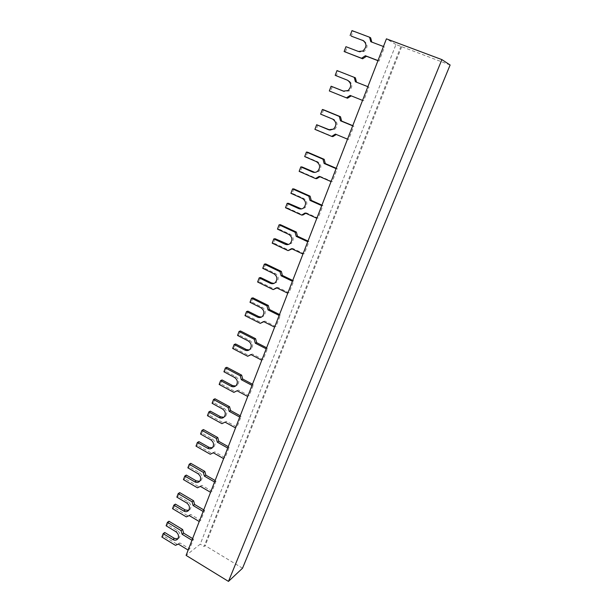 <?xml version="1.0" encoding="UTF-8"?>
<svg xmlns="http://www.w3.org/2000/svg" width="612" height="612" viewBox="0 0 612 612"><rect width="100%" height="100%" fill="white"/><g stroke="black" fill="none" stroke-linecap="round" stroke-linejoin="round"><path stroke-width="0.46" stroke-dasharray="3.06 2.29" d="M164.743 532.501L163.465 535.905L176.998 544.183L179.874 542.936L189.666 548.91L193.476 539.096L192.619 538.575M168.973 521.24L167.68 524.675L177.396 530.566C180.112 532.746 180.724 535.171 179.232 537.841L177.786 538.866M193.476 539.096L191.977 540.251L188.152 550.096L189.666 548.91M178.344 544.099L179.874 542.936M166.112 525.777L167.68 524.675M161.882 537.038L163.465 535.905M175.453 545.346L176.998 544.183M186.316 475.088L184.977 478.653L198.946 486.792L201.929 485.415L212.035 491.291L216.021 481.017L215.133 480.504M190.745 463.315L189.391 466.91L199.42 472.693C202.258 474.92 202.863 477.444 201.218 480.259L199.634 481.33M216.021 481.017L214.56 482.004L210.559 492.308L212.035 491.291M200.438 486.41L201.929 485.415M187.861 467.836L189.391 466.91M183.439 479.617L184.977 478.653M197.439 487.795L198.946 486.792M210.344 411.157L208.944 414.898L223.395 422.877L226.501 421.347L236.959 427.099L241.151 416.305L240.225 415.808M214.996 398.787L213.58 402.566L223.946 408.227C226.945 410.522 227.526 413.154 225.683 416.129L223.87 417.269M241.151 416.305L239.736 417.093L235.528 427.918L236.959 427.099M225.048 422.142L226.501 421.347M212.089 403.293L213.58 402.566M207.445 415.67L208.944 414.898M221.934 423.672L223.395 422.877M251.081 354.646L252.32 353.996L263.16 359.611L267.566 348.251L266.618 347.761M235.597 343.975L234.121 347.914L249.092 355.694M240.485 330.97L238.994 334.94L249.742 340.463C252.917 342.827 253.452 345.596 251.364 348.756L249.183 349.957M267.566 348.251L266.22 348.817L261.791 360.208L263.16 359.611M250.928 354.57L252.32 353.996M237.555 335.452L238.994 334.94M232.667 348.457L234.121 347.914M276.907 287.915L277.863 287.38L289.078 292.85L293.714 280.916L292.727 280.441M260.559 277.55L259.014 281.681L274.497 289.254M265.692 263.902L264.124 268.071L275.247 273.434C278.621 275.897 279.103 278.812 276.716 282.163L274.008 283.394M293.714 280.916L292.421 281.245L287.778 293.217L289.078 292.85M276.525 287.732L277.863 287.38M262.747 268.347L264.124 268.071M257.614 282.002L259.014 281.681M305.793 213.274L306.421 212.907L318.064 218.186L322.952 205.601L321.927 205.142M288.466 203.314L286.829 207.667L302.909 214.98M293.875 188.917L292.222 193.315L303.766 198.487C307.385 201.103 307.79 204.201 304.983 207.774L301.471 208.914M322.952 205.601L321.736 205.655L316.832 218.285L318.064 218.186M305.151 212.984L306.421 212.907M290.907 193.323L292.222 193.315M285.498 207.72L286.829 207.667M336.294 134.479L348.664 139.383L353.828 126.087L352.757 125.644M317.896 124.993L316.175 129.591L332.882 136.606M323.61 109.8L321.866 114.444L333.869 119.394C337.786 122.232 338.053 125.544 334.672 129.346L330.159 130.104M353.828 126.087L352.696 125.827L347.524 139.176L348.664 139.383M335.368 134.097L336.554 134.319M320.627 114.146L321.866 114.444M314.92 129.354L316.175 129.591M377.956 60.68L379.058 61.101L384.497 47.078L371.782 42.09M363.765 40.843C368.026 43.995 368.087 47.568 363.964 51.561L359.512 52.005L347.119 47.254L345.298 52.096M370.658 37.829L353.139 31.235L351.296 36.131M384.497 47.078L383.464 46.497L377.994 60.573L379.058 61.101M370.757 41.7L371.836 42.297M351.992 30.6L353.139 31.235M345.948 46.688L347.119 47.254M351.242 95.862L363.658 100.758L368.959 87.111L367.873 86.674M332.316 86.636L330.541 91.349L347.57 98.203M355.373 77.8L338.176 71.03L336.386 75.796L348.618 80.639C352.696 83.614 352.879 87.049 349.154 90.959L344.097 91.356M368.959 87.111L367.873 86.697L362.556 100.399L363.658 100.758M350.179 95.434L351.319 95.809M336.99 70.564L338.176 71.03M335.192 75.345L336.386 75.796M329.332 90.959L330.541 91.349M319.938 176.738L320.397 176.455L332.255 181.642L337.273 168.728L336.225 168.277M302.114 166.984L300.438 171.452L316.809 178.627M307.668 152.22L305.969 156.733L317.727 161.805C321.476 164.513 321.828 167.703 318.768 171.391L314.805 172.4M337.273 168.728L336.095 168.637L331.061 181.596L332.255 181.642M319.166 176.401L320.397 176.455M304.692 156.595L305.969 156.733M299.146 171.375L300.438 171.452M292.008 248.9L292.788 248.449L304.233 253.819L308.999 241.549L307.989 241.082M275.148 238.741L273.556 242.979L289.354 250.423M280.426 224.696L278.812 228.987L290.157 234.251C293.653 236.79 294.097 239.797 291.503 243.262L288.405 244.471M308.999 241.549L307.744 241.732L302.963 254.041L304.233 253.819M291.496 248.656L292.788 248.449M277.466 229.125L278.812 228.987M272.195 243.171L273.556 242.979M263.833 321.69L264.935 321.093L275.958 326.64L280.48 314.996L279.508 314.514M247.929 311.164L246.414 315.195L261.638 322.876M252.94 297.845L251.41 301.907L262.341 307.354C265.608 309.771 266.121 312.602 263.894 315.861L261.477 317.085M280.48 314.996L279.156 315.448L274.62 327.122L275.958 326.64M263.573 321.56L264.935 321.093M249.994 302.305L251.41 301.907M244.991 315.639L246.414 315.195M237.089 390.785L238.489 390.073L249.122 395.765L253.414 384.711L252.481 384.214M222.072 379.96L220.634 383.793L235.322 391.68M226.83 367.299L225.377 371.17L235.926 376.762C239.001 379.088 239.56 381.781 237.609 384.849L235.643 386.011M253.414 384.711L252.029 385.392L247.73 396.484L249.122 395.765M237.066 390.77L238.489 390.073M223.916 371.79L225.377 371.17M219.157 384.458L220.634 383.793M198.892 441.634L197.523 445.291L211.737 453.347L214.789 451.886L225.078 457.707L229.171 447.158L228.268 446.653M203.436 429.548L202.052 433.242L212.257 438.965C215.179 441.221 215.768 443.799 214.024 446.699L212.333 447.8M229.171 447.158L227.733 448.045L223.632 458.618L225.078 457.707M213.313 452.781L214.789 451.886M200.537 434.061L202.052 433.242M196.001 446.148L197.523 445.291M210.26 454.242L211.737 453.347M175.407 504.12L174.099 507.6L187.846 515.817L190.783 514.501L200.721 520.429L204.622 510.385L203.75 509.873M179.737 492.606L178.413 496.118L188.282 501.955C191.059 504.158 191.663 506.637 190.102 509.375L188.595 510.423M204.622 510.385L203.138 511.464L199.229 521.531L200.721 520.429M189.261 515.579L190.783 514.501M176.86 497.135L178.413 496.118M172.538 508.649L174.099 507.6M186.323 516.895L187.846 515.817M450.118 65.002L395.964 44.515L200.246 544.16L186.094 555.39M395.964 44.515L386.424 38.839M242.528 568.219L205.165 545.606L204.079 546.485L200.246 544.16M401.648 46.81L205.165 545.606M400.929 46.382L204.079 546.485M175.851 531.683L177.396 530.566M197.913 473.65L199.42 472.693M222.493 408.984L223.946 408.227M248.334 340.991L249.742 340.463M273.901 273.732L275.247 273.434M302.496 198.518L303.766 198.487M332.676 119.118L333.869 119.394M358.395 51.454L359.512 52.005M347.463 80.203L348.618 80.639M343.837 91.287L344.48 91.509M316.488 161.69L317.727 161.805M288.849 234.411L290.157 234.251M260.964 307.775L262.341 307.354M234.488 377.413L235.926 376.762M210.773 439.814L212.257 438.965M186.752 502.995L188.282 501.955M177.694 538.988L179.232 537.841M199.719 481.231L201.218 480.259M224.229 416.91L225.683 416.129M249.964 349.314L251.364 348.756M275.377 282.492L276.716 282.163M303.705 207.828L304.983 207.774M333.486 129.109L334.672 129.346M362.862 51.01L363.964 51.561M348.006 90.561L349.154 90.959M317.536 171.306L318.768 171.391M290.195 243.454L291.503 243.262M262.517 316.305L263.894 315.861M236.186 385.522L237.609 384.849M212.548 447.571L214.024 446.699M188.58 510.439L190.102 509.375"/><path stroke-width="0.92" d="M177.786 538.866L174.412 538.399L164.743 532.501L163.167 533.618L172.859 539.539C174.78 540.572 176.386 540.388 177.694 538.988C179.186 536.311 178.574 533.878 175.851 531.683L166.112 525.777L167.405 522.327L168.973 521.24L182.621 529.487L183.638 533.136L192.619 538.575M188.152 550.089L178.344 544.099L175.453 545.346L161.882 537.038L163.167 533.618M167.405 522.327L181.083 530.612L182.108 534.268L183.638 533.136M182.108 534.268L191.969 540.251M181.083 530.612L182.621 529.487M199.634 481.33L196.299 480.894L186.316 475.088L184.778 476.044L194.784 481.866C196.712 482.853 198.357 482.646 199.719 481.231C201.363 478.416 200.759 475.884 197.913 473.65L187.861 467.836L189.215 464.233L190.745 463.315L204.829 471.416L205.862 475.157L215.133 480.504M210.559 492.308L200.438 486.41L197.439 487.795L183.439 479.617L184.778 476.044M189.215 464.233L203.337 472.365L204.377 476.121L205.862 475.157M204.377 476.121L214.552 482.004M203.337 472.365L204.829 471.416M223.87 417.269L220.672 416.841L210.344 411.157L208.853 411.914L219.211 417.613C221.131 418.554 222.806 418.317 224.229 416.91C226.073 413.919 225.499 411.279 222.493 408.984L212.089 403.293L213.512 399.506L214.996 398.787L229.569 406.72L230.632 410.568L240.225 415.808M235.528 427.918L225.048 422.142L221.934 423.672L207.445 415.67L208.853 411.914M213.512 399.506L228.131 407.47L229.186 411.333L230.632 410.568M229.186 411.333L239.728 417.086M228.131 407.47L229.569 406.72M261.791 360.208L250.928 354.57L247.684 356.276L251.081 354.646M249.183 349.957L246.292 349.521L235.597 343.975L234.151 344.518L244.884 350.079C246.789 350.959 248.487 350.699 249.964 349.314C252.06 346.14 251.517 343.37 248.334 340.991L237.555 335.452L239.047 331.467L240.485 330.97L255.587 338.696L256.665 342.659L266.618 347.761M239.047 331.467L254.202 339.224L255.28 343.202L256.665 342.659M255.28 343.202L266.212 348.809M254.202 339.224L255.587 338.696M247.684 356.276L232.667 348.457L234.151 344.518M287.77 293.217L276.525 287.732L273.159 289.606L276.907 287.915M274.008 283.394L271.629 282.943L260.559 277.55L259.174 277.863L270.274 283.272C272.149 284.083 273.855 283.83 275.377 282.492C277.772 279.126 277.282 276.203 273.901 273.732L262.747 268.347L264.315 264.162L265.692 263.902L281.321 271.407L282.423 275.477L292.727 280.441M264.315 264.162L279.998 271.697L281.099 275.783L282.423 275.477M281.099 275.783L292.414 281.245M279.998 271.697L281.321 271.407M273.159 289.606L257.614 282.002L259.174 277.863M316.832 218.285L305.151 212.984L301.632 215.064L302.909 214.98L305.793 213.274M301.471 208.914L288.466 203.314L287.143 203.352L298.671 208.577C300.469 209.312 302.152 209.067 303.705 207.828C306.528 204.247 306.122 201.141 302.496 198.518L290.907 193.323L292.567 188.909L293.875 188.917L310.108 196.161L311.233 200.353L321.927 205.142M292.567 188.909L308.846 196.177L309.978 200.392L311.233 200.353M309.978 200.392L321.728 205.647M308.846 196.177L310.108 196.161M301.632 215.064L285.498 207.72L287.143 203.352M347.517 139.169L335.368 134.097L331.689 136.392L332.882 136.606L336.294 134.479M330.159 130.104L316.649 124.741L328.636 129.744L333.486 129.109C336.875 125.292 336.6 121.956 332.676 119.118L320.627 114.146L322.379 109.479L323.61 109.8L340.486 116.731L341.634 121.061L352.757 125.644M322.379 109.479L339.308 116.441L340.463 120.786L341.634 121.061M340.463 120.786L352.688 125.827M339.308 116.441L340.486 116.731M331.689 136.392L314.92 129.354L316.649 124.741M377.994 60.573L365.379 55.73L361.539 58.255L344.128 51.546L362.648 58.783L366.481 56.273L377.956 60.68M351.296 36.131L363.765 40.843L351.296 36.131M371.782 42.09L370.658 37.829L369.572 37.217L370.757 41.7L383.456 46.497M365.379 55.73L366.481 56.273M350.148 35.511L351.992 30.6L369.572 37.217M344.128 51.546L345.948 46.688L358.395 51.454L362.862 51.01C367.001 46.994 366.932 43.406 362.656 40.247M361.539 58.255L362.648 58.783M362.549 100.399L350.179 95.434L346.415 97.836L347.57 98.203L351.242 95.862M344.097 91.356L331.107 86.223L343.317 91.119L348.006 90.561C351.739 86.644 351.556 83.186 347.463 80.203L335.192 75.345L336.99 70.564L355.373 77.8L356.536 82.199L367.873 86.674M354.241 77.357L355.411 81.771L356.536 82.199M355.411 81.771L367.866 86.69M346.415 97.836L329.332 90.959L331.107 86.223M331.061 181.596L319.166 176.401L315.57 178.574L316.809 178.627L319.938 176.738M314.805 172.4L302.114 166.984L300.829 166.892L312.564 172.018C314.323 172.706 315.976 172.477 317.536 171.306C320.596 167.612 320.252 164.406 316.488 161.69L304.692 156.595L306.39 152.074L307.668 152.22L324.192 159.319L325.332 163.58L336.225 168.277M306.39 152.074L322.975 159.196L324.115 163.473L325.332 163.58M324.115 163.473L336.087 168.637M322.975 159.196L324.192 159.319M315.57 178.574L299.146 171.375L300.829 166.892M302.963 254.041L291.496 248.656L288.045 250.637L292.008 248.9M288.405 244.471L275.148 238.741L273.793 238.91L285.115 244.219C286.959 244.999 288.657 244.739 290.195 243.454C292.804 239.973 292.352 236.959 288.849 234.411L277.466 229.125L279.08 224.818L280.426 224.696L296.369 232.07L297.486 236.209L307.989 241.082M279.08 224.818L295.076 232.223L296.2 236.37L297.486 236.209M296.2 236.37L307.737 241.732M295.076 232.223L296.369 232.07M288.045 250.637L272.195 243.171L273.793 238.91M274.62 327.122L263.573 321.56L260.268 323.35L263.833 321.69M261.477 317.085L258.807 316.633L247.929 311.164L246.514 311.592L257.423 317.085C259.32 317.926 261.018 317.674 262.517 316.305C264.759 313.038 264.239 310.192 260.964 307.775L249.994 302.305L251.532 298.22L252.94 297.845L268.301 305.464L269.387 309.481L279.508 314.514M251.532 298.22L266.939 305.878L268.033 309.909L269.387 309.481M268.033 309.909L279.149 315.44M266.939 305.878L268.301 305.464M260.268 323.35L244.991 315.639L246.514 311.592M247.722 396.484L237.066 390.77L233.891 392.384L237.089 390.785M235.643 386.011L232.568 385.583L222.072 379.96L220.595 380.618L231.129 386.256C233.05 387.167 234.733 386.922 236.186 385.522C238.137 382.446 237.578 379.746 234.488 377.413L223.916 371.79L225.369 367.911L226.83 367.299L241.648 375.141L242.719 379.042L252.481 384.214M225.369 367.911L240.233 375.783L241.304 379.7L242.719 379.042M241.304 379.7L252.022 385.392M240.233 375.783L241.648 375.141M233.891 392.384L219.157 384.458L220.595 380.618M212.333 447.8L209.052 447.372L198.892 441.634L197.378 442.484L207.567 448.244C209.495 449.208 211.155 448.986 212.548 447.571C214.292 444.664 213.703 442.078 210.773 439.814L200.537 434.061L201.929 430.366L203.436 429.548L217.773 437.565L218.821 441.367L228.268 446.653M223.625 458.618L213.313 452.781L210.26 454.242L196.001 446.148L197.378 442.484M201.929 430.366L216.304 438.414L217.359 442.224L218.821 441.367M217.359 442.224L227.725 448.038M216.304 438.414L217.773 437.565M188.595 510.423L185.229 509.972L175.407 504.12L173.854 505.152L183.699 511.028C185.62 512.037 187.249 511.846 188.58 510.439C190.148 507.692 189.536 505.206 186.752 502.995L176.86 497.135L178.184 493.609L179.737 492.606L193.599 500.784L194.624 504.479L203.75 509.873M199.229 521.531L189.261 515.579L186.323 516.895L172.538 508.649L173.854 505.152M178.184 493.609L192.084 501.817L193.117 505.527L194.624 504.479M193.117 505.527L203.13 511.456M192.084 501.817L193.599 500.784M441.895 59.609L386.424 38.839L186.094 555.39L228.467 581.4L242.528 568.219L450.118 65.002L441.895 59.609L228.467 581.4M172.859 539.539L174.412 538.399M194.784 481.866L196.299 480.894M219.211 417.613L220.672 416.841M244.884 350.079L246.292 349.521M270.274 283.272L271.629 282.943M298.671 208.577L299.957 208.516M328.636 129.744L329.837 129.981M343.317 91.119L343.837 91.287M312.564 172.018L313.818 172.094M285.115 244.219L286.439 244.027M257.423 317.085L258.807 316.633M231.129 386.256L232.568 385.583M207.567 448.244L209.052 447.372M183.699 511.028L185.229 509.972"/></g></svg>
